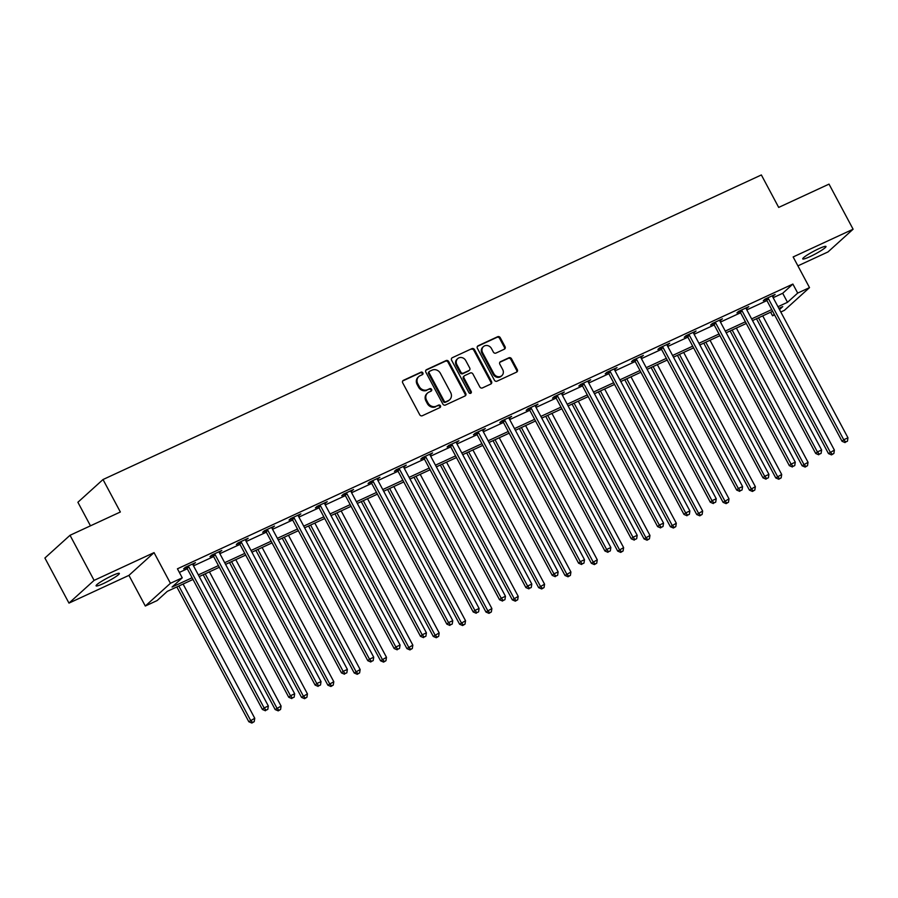 <?xml version="1.0" encoding="UTF-8"?>
<svg xmlns="http://www.w3.org/2000/svg" width="898" height="898" viewBox="0 0 898 898"><rect width="100%" height="100%" fill="white"/><g stroke="black" fill="none" stroke-linecap="round" stroke-linejoin="round"><path stroke-width="1.35" d="M422.857 372.872A1.414 1.268 47.9 0 0 421.039 372.176L403.426 380.325A2.021 1.807 47.9 0 0 402.708 382.862L419.725 414.73A2.021 1.807 47.9 0 0 422.329 415.729L439.941 407.58A1.414 1.268 47.9 0 0 440.435 405.806A1.414 1.268 47.9 0 0 438.617 405.099L436.338 406.154A6.466 5.792 47.9 0 1 428.009 402.944L426.595 400.295A6.466 5.792 47.9 0 1 427.56 393.043A6.466 5.792 47.9 0 1 428.874 392.168L431.152 391.113A1.414 1.268 47.9 0 0 429.828 388.643L427.549 389.698A6.466 5.792 47.9 0 1 419.22 386.488L417.806 383.828A6.466 5.792 47.9 0 1 418.76 376.576A6.466 5.792 47.9 0 1 420.084 375.712L422.363 374.657A1.414 1.268 47.9 0 0 422.857 372.872M422.24 374.713A1.414 1.268 47.9 0 0 420.354 372.793L402.742 380.943A2.021 1.807 47.9 0 0 402.719 380.954M439.818 407.636A1.414 1.268 47.9 0 0 437.943 405.716L436.338 406.154M431.029 391.169A1.414 1.268 47.9 0 0 429.143 389.249L427.549 389.698M818.707 248.757A13.178 1.571 151.9 0 0 802.733 258.905A13.178 1.571 151.9 0 0 810.018 256.626A13.178 1.571 151.9 0 0 825.992 246.49A13.178 1.571 151.9 0 0 818.707 248.757M112.059 575.697A13.178 1.571 151.9 0 0 96.086 585.833A13.178 1.571 151.9 0 0 103.371 583.565A13.178 1.571 151.9 0 0 119.344 573.418A13.178 1.571 151.9 0 0 112.059 575.697M504.328 349.199A2.021 1.807 47.9 0 0 505.046 346.662L500.276 337.727A2.021 1.807 47.9 0 0 497.672 336.716L478.106 345.775A2.021 1.807 47.9 0 0 477.388 348.312L494.405 380.18A2.021 1.807 47.9 0 0 497.009 381.179L516.575 372.131A2.021 1.807 47.9 0 0 517.282 369.594L511.523 358.796A2.021 1.807 47.9 0 0 508.919 357.786L500.545 361.658A2.021 1.807 47.9 0 0 499.827 364.195L502.689 369.549A5.41 4.838 47.9 0 1 501.881 375.611A5.41 4.838 47.9 0 1 493.821 373.658L482.619 352.678A5.41 4.838 47.9 0 1 483.427 346.617A5.41 4.838 47.9 0 1 491.487 348.57L493.361 352.072A2.021 1.807 47.9 0 0 495.965 353.071L504.328 349.199A2.021 1.807 47.9 0 0 504.362 347.279L499.591 338.344A2.021 1.807 47.9 0 0 496.987 337.334L477.422 346.381A2.021 1.807 47.9 0 0 477.399 346.404L478.106 345.775M773.156 297.698L782.697 293.287L792.878 284.071L797.693 293.085L809.513 287.618L784.392 310.349L780.8 312.01M70.022 535.287L94.099 580.377L68.978 603.108L44.9 558.017L70.022 535.287L120.354 511.995L103.012 479.532L761.358 174.953L778.689 207.416L829.022 184.124L853.1 229.214L793.147 256.951L809.513 287.618M68.978 603.108L128.93 575.371L154.052 552.629L94.099 580.377M154.052 552.629L170.429 583.296L182.249 577.829L172.068 587.045L192.093 577.773M792.878 284.071L177.434 568.804L182.249 577.829M448.708 361.58A2.021 1.807 47.9 0 0 446.115 360.569L426.55 369.628A2.021 1.807 47.9 0 0 425.832 372.165L442.849 404.033A2.021 1.807 47.9 0 0 445.453 405.032L465.018 395.984A2.021 1.807 47.9 0 0 465.725 393.447L448.708 361.58L448.035 362.197A2.021 1.807 47.9 0 0 445.43 361.187L425.865 370.234A2.021 1.807 47.9 0 0 425.843 370.257M452.323 357.696L471.888 348.649A2.021 1.807 47.9 0 1 474.492 349.648L491.509 381.515A2.021 1.807 47.9 0 1 490.791 384.052L482.428 387.925A2.021 1.807 47.9 0 1 479.824 386.926L472.92 374.006A2.021 1.807 47.9 0 0 470.316 372.996L464.76 375.566A2.021 1.807 47.9 0 0 464.053 378.103L471.237 391.562A1.414 1.268 47.9 0 1 468.913 392.628L451.615 360.233A2.021 1.807 47.9 0 1 452.323 357.696L471.888 348.649M797.895 265.864L827.978 251.945L853.1 229.214M103.012 479.532L77.89 502.263L90.474 525.824M179.364 572.419L187.278 568.76M193.519 565.863L213.623 556.569M219.864 553.673L239.968 544.379M246.209 541.494L266.324 532.188M272.565 529.304L292.669 519.998M298.911 517.113L319.014 507.808M325.256 504.923L345.36 495.617M351.601 492.733L371.705 483.427M377.946 480.542L398.061 471.237M404.302 468.352L424.406 459.046M430.647 456.162L450.751 446.856M456.992 443.971L477.096 434.666M483.337 431.781L503.441 422.475M509.682 419.591L529.798 410.285M536.039 407.4L556.143 398.095M562.384 395.21L582.488 385.904M588.729 383.019L608.833 373.714M615.074 370.829L635.178 361.535M641.419 358.639L661.534 349.344M667.775 346.448L687.879 337.154M694.12 334.258L714.224 324.964M720.465 322.068L740.569 312.773M746.81 309.877L766.914 300.583M192.879 564.595L195.483 562.631L185.347 567.323L183.652 568.861L186.38 567.592M219.224 552.405L221.828 550.44L211.692 555.132L209.997 556.67L212.725 555.402M245.569 540.214L248.174 538.25L238.037 542.942L236.342 544.48L239.081 543.211M271.914 528.024L274.519 526.071L264.382 530.752L262.687 532.289L265.426 531.021M298.259 515.834L300.864 513.88L290.739 518.561L289.033 520.099L291.771 518.831M324.616 503.643L327.22 501.69L317.084 506.371L315.389 507.909L318.116 506.64M350.961 491.453L353.565 489.5L343.429 494.181L341.734 495.718L344.462 494.45M377.306 479.263L379.91 477.309L369.774 481.99L368.079 483.528L370.818 482.271M403.651 467.072L406.255 465.119L396.119 469.8L394.424 471.338L397.163 470.081M429.996 454.882L432.6 452.929L422.475 457.61L420.769 459.147L423.508 457.89M456.352 442.692L458.957 440.738L448.82 445.43L447.125 446.957L449.853 445.7M482.697 430.501L485.302 428.548L475.165 433.24L473.471 434.767L476.198 433.51M509.043 418.311L511.647 416.358L501.511 421.05L499.816 422.576L502.543 421.319M535.388 406.121L537.992 404.167L527.856 408.859L526.161 410.397L528.9 409.129M561.733 393.93L564.337 391.977L554.212 396.669L552.506 398.207L555.245 396.938M588.078 381.74L590.693 379.787L580.557 384.479L578.862 386.017L581.59 384.748M614.434 369.549L617.038 367.596L606.902 372.288L605.207 373.826L607.935 372.558M640.779 357.359L643.383 355.406L633.247 360.098L631.552 361.636L634.28 360.367M667.124 345.18L669.728 343.216L659.592 347.908L657.897 349.445L660.636 348.177M693.469 332.99L696.073 331.025L685.949 335.717L684.242 337.255L686.981 335.987M719.814 320.799L722.419 318.835L712.294 323.527L710.599 325.065L713.326 323.796M746.171 308.609L748.775 306.645L738.639 311.337L736.944 312.874L739.671 311.606M772.516 296.419L775.12 294.454L764.984 299.146L763.289 300.684L766.016 299.416M774.559 314.895L772.572 315.815L774.244 314.3M770.641 312.201L772.572 315.815M192.991 579.457L167.309 591.344L157.128 600.56L145.308 606.027L170.429 583.296M128.93 575.371L145.308 606.027M777.971 306.712L787.512 302.3L797.693 293.085M198.335 574.888L218.439 565.583M224.68 562.698L244.784 553.393M251.025 550.508L271.14 541.202M277.381 538.317L297.485 529.012M303.726 526.127L323.83 516.821M330.071 513.937L350.175 504.631M356.416 501.746L376.52 492.441M382.761 489.556L402.876 480.25M409.118 477.366L429.222 468.06M435.463 465.175L455.567 455.881M461.808 452.985L481.912 443.691M488.153 440.795L508.257 431.5M514.498 428.604L534.613 419.31M540.854 416.414L560.958 407.12M567.199 404.223L587.303 394.929M593.544 392.044L613.648 382.739M619.889 379.854L639.993 370.548M646.234 367.664L666.35 358.358M672.591 355.473L692.695 346.168M698.936 343.283L719.04 333.977M725.281 331.093L745.385 321.787M751.626 318.902L771.73 309.597M779.486 309.552L782.753 306.6L778.869 308.396M772.628 311.28L752.524 320.586M746.283 323.471L726.179 332.776M719.938 335.661L699.834 344.967M693.593 347.852L673.489 357.157M667.248 360.042L647.132 369.347M640.891 372.232L620.787 381.538M614.546 384.423L594.442 393.728M588.201 396.613L568.097 405.918M561.856 408.803L541.752 418.109M535.511 420.994L515.407 430.299M509.166 433.184L489.051 442.478M482.81 445.374L462.706 454.669M456.465 457.565L436.361 466.859M430.12 469.755L410.016 479.049M403.774 481.945L383.671 491.24M377.429 494.136L357.314 503.43M351.073 506.315L330.969 515.62M324.728 518.505L304.624 527.811M298.383 530.696L278.279 540.001M272.038 542.886L251.934 552.191M245.693 555.076L225.578 564.382M219.337 567.267L199.233 576.572M782.697 293.287L787.512 302.3M193.777 564.169L193.463 563.574M220.133 551.978L219.808 551.383M246.479 539.788L246.153 539.193M272.824 527.597L272.498 527.003M299.169 515.407L298.854 514.812M325.514 503.217L325.199 502.622M351.87 491.026L351.545 490.431M378.215 478.847L377.89 478.241M404.56 466.657L404.235 466.051M430.905 454.467L430.591 453.86M457.25 442.276L456.936 441.67M483.607 430.086L483.281 429.48M509.952 417.896L509.626 417.289M536.297 405.705L535.971 405.099M562.642 393.515L562.316 392.909M588.987 381.324L588.673 380.718M615.332 369.134L615.018 368.528M641.688 356.944L641.363 356.338M668.033 344.753L667.708 344.147M694.379 332.563L694.053 331.968M720.724 320.373L720.409 319.778M747.069 308.182L746.754 307.587M773.425 295.992L773.099 295.397M418.76 376.576L418.086 377.194A6.466 5.792 47.9 0 0 417.121 384.445L417.806 383.828M426.864 390.304A6.466 5.792 47.9 0 1 418.535 387.094L417.121 384.445M427.56 393.043L426.876 393.661A6.466 5.792 47.9 0 0 425.91 400.901L426.595 400.295M435.665 406.772A6.466 5.792 47.9 0 1 427.325 403.561L425.91 400.901M465.041 395.973A2.021 1.807 47.9 0 0 465.052 394.054L448.035 362.197M429.693 371.256A1.414 1.268 47.9 0 0 429.199 373.04L444.128 401.002A1.414 1.268 47.9 0 0 445.958 401.709L448.36 400.598A6.466 5.792 47.9 0 0 449.674 399.733A6.466 5.792 47.9 0 0 450.639 392.482L440.424 373.355A6.466 5.792 47.9 0 0 432.095 370.144L429.693 371.256M429.019 371.873A1.414 1.268 47.9 0 0 428.514 373.647L429.199 373.04M449.674 399.733L448.989 400.34A6.466 5.792 47.9 0 1 447.675 401.215L445.273 402.326A1.414 1.268 47.9 0 1 443.455 401.619L428.514 373.647M490.824 384.041A2.021 1.807 47.9 0 0 490.824 382.133L473.818 350.265A2.021 1.807 47.9 0 0 471.214 349.266M464.356 375.835L463.671 376.453A2.021 1.807 47.9 0 0 463.368 378.72L470.552 392.168L471.237 391.562M470.619 393.38A1.414 1.268 47.9 0 0 470.552 392.168M465.759 360.592A5.41 4.838 47.9 0 0 457.699 358.628A5.41 4.838 47.9 0 0 456.891 364.689L460.831 372.086A2.021 1.807 47.9 0 0 463.435 373.085L468.992 370.515A2.021 1.807 47.9 0 0 469.71 367.978L465.759 360.592M457.699 358.628L457.015 359.245A5.41 4.838 47.9 0 0 456.206 365.306L456.891 364.689M469.407 370.245L468.722 370.863A2.021 1.807 47.9 0 1 468.318 371.132L462.762 373.703A2.021 1.807 47.9 0 1 460.158 372.704L456.206 365.306M483.427 346.617L482.754 347.234A5.41 4.838 47.9 0 0 481.945 353.296L482.619 352.678M501.881 375.611L501.207 376.228A5.41 4.838 47.9 0 1 493.148 374.275L481.945 353.296M516.597 372.109A2.021 1.807 47.9 0 0 516.608 370.201L510.839 359.402A2.021 1.807 47.9 0 0 508.234 358.403L499.86 362.276A2.021 1.807 47.9 0 0 499.838 362.287L500.545 361.658M176.839 586.933L248.836 721.756L254.751 718.265L183.08 584.048M178.859 586.001L250.531 720.218L252.54 722.441L251.855 723.047L254.224 721.655L252.54 722.441M254.751 718.265L254.224 721.655M251.855 723.047L248.836 721.756M188.804 566.896L187.11 568.434L262.407 709.465L264.113 707.927L188.804 566.896A2.054 1.841 47.9 0 0 188.322 566.279L188.075 566.054M266.122 710.15L267.806 709.364L266.122 710.15L264.113 707.927L268.334 705.974L193.025 564.943A2.054 1.841 47.9 0 1 192.789 564.213L192.744 563.899M187.11 568.434A2.054 1.841 47.9 0 0 186.627 567.817L185.83 567.098M262.407 709.465L265.438 710.767M267.806 709.364L268.334 705.974M203.195 574.742L275.181 709.566L281.096 706.075L209.436 571.858M205.204 573.811L276.876 708.028L278.885 710.251L278.212 710.868L280.58 709.465L278.885 710.251M281.096 706.075L280.58 709.465M278.212 710.868L275.181 709.566M229.54 562.552L301.526 697.376L307.442 693.885L235.781 559.667M231.561 561.62L303.221 695.838L305.23 698.06L304.557 698.678L306.925 697.275L305.23 698.06M307.442 693.885L306.925 697.275M304.557 698.678L301.526 697.376M215.15 554.706L213.455 556.244L288.763 697.275L290.458 695.737L215.15 554.706A2.054 1.841 47.9 0 0 214.667 554.088L214.431 553.864M292.467 697.959L294.151 697.185L292.467 697.959L290.458 695.737L294.679 693.784L219.37 552.753A2.054 1.841 47.9 0 1 219.134 552.023L219.09 551.709M213.455 556.244A2.054 1.841 47.9 0 0 212.972 555.626L212.186 554.908M288.763 697.275L291.783 698.577M294.151 697.185L294.679 693.784M241.495 542.515L239.8 544.053L315.108 685.084L316.803 683.546L241.495 542.515A2.054 1.841 47.9 0 0 241.012 541.898L240.776 541.674M318.812 685.769L320.507 684.994L318.812 685.769L316.803 683.546L321.024 681.593L245.715 540.562A2.054 1.841 47.9 0 1 245.48 539.833L245.435 539.518M239.8 544.053A2.054 1.841 47.9 0 0 239.317 543.436L238.531 542.718M315.108 685.084L318.139 686.386M320.507 684.994L321.024 681.593M255.885 550.362L327.871 685.185L333.798 681.694L262.126 547.477M257.906 549.43L329.577 683.647L331.587 685.87L330.902 686.487L333.27 685.084L331.587 685.87M333.798 681.694L333.27 685.084M330.902 686.487L327.871 685.185M282.23 538.171L354.216 672.995L360.143 669.504L288.471 535.287M284.251 537.24L355.922 671.457L357.932 673.68L357.247 674.297L359.615 672.894L357.932 673.68M360.143 669.504L359.615 672.894M357.247 674.297L354.216 672.995M308.575 525.981L380.572 660.805L386.488 657.314L314.816 523.096M310.596 525.049L382.267 659.267L384.277 661.489L383.592 662.107L385.96 660.704L384.277 661.489M386.488 657.314L385.96 660.704M383.592 662.107L380.572 660.805M267.84 530.325L266.145 531.863L341.453 672.894L343.148 671.367L267.84 530.325A2.054 1.841 47.9 0 0 267.357 529.708L267.121 529.483M345.158 673.579L346.853 672.804L345.158 673.579L343.148 671.367L347.369 669.414L272.06 528.372A2.054 1.841 47.9 0 1 271.825 527.642L271.791 527.328M266.145 531.863A2.054 1.841 47.9 0 0 265.662 531.246L264.876 530.527M341.453 672.894L344.484 674.196M346.853 672.804L347.369 669.414M294.196 518.135L292.49 519.673L367.798 660.704L369.493 659.177L294.196 518.135A2.054 1.841 47.9 0 0 293.713 517.517L293.466 517.304M371.503 661.388L373.198 660.614L371.503 661.388L369.493 659.177L373.725 657.224L298.417 516.182A2.054 1.841 47.9 0 1 298.181 515.452L298.136 515.138M292.49 519.673A2.054 1.841 47.9 0 0 292.007 519.055L291.221 518.337M367.798 660.704L370.829 662.006M373.198 660.614L373.725 657.224M320.541 505.944L318.846 507.482L394.143 648.513L395.85 646.987L320.541 505.944A2.054 1.841 47.9 0 0 320.058 505.327L319.811 505.114M397.859 649.198L399.543 648.423L397.859 649.198L395.85 646.987L400.07 645.033L324.762 503.991A2.054 1.841 47.9 0 1 324.526 503.262L324.481 502.947M318.846 507.482A2.054 1.841 47.9 0 0 318.363 506.865L317.566 506.146M394.143 648.513L397.174 649.815M399.543 648.423L400.07 645.033M334.932 513.791L406.917 648.614L412.833 645.123L341.173 510.906M336.941 512.859L408.612 647.076L410.622 649.299L409.948 649.916L412.317 648.513L410.622 649.299M412.833 645.123L412.317 648.513M409.948 649.916L406.917 648.614M346.886 493.754L345.191 495.292L420.5 636.334L422.195 634.796L346.886 493.754A2.054 1.841 47.9 0 0 346.404 493.137L346.168 492.923M424.204 637.008L425.888 636.233L424.204 637.008L422.195 634.796L426.415 632.843L351.107 491.801A2.054 1.841 47.9 0 1 350.871 491.071L350.826 490.757M345.191 495.292A2.054 1.841 47.9 0 0 344.709 494.675L343.912 493.956M420.5 636.334L423.519 637.625M425.888 636.233L426.415 632.843M361.277 501.6L433.263 636.424L439.178 632.933L367.518 498.716M363.297 500.669L434.958 634.886L436.967 637.109L436.293 637.726L438.662 636.323L436.967 637.109M439.178 632.933L438.662 636.323M436.293 637.726L433.263 636.424M373.231 481.564L371.536 483.102L446.845 624.144L448.54 622.606L373.231 481.564A2.054 1.841 47.9 0 0 372.749 480.946L372.513 480.733M450.549 624.817L452.233 624.043L450.549 624.817L448.54 622.606L452.76 620.653L377.452 479.611A2.054 1.841 47.9 0 1 377.216 478.881L377.171 478.567M371.536 483.102A2.054 1.841 47.9 0 0 371.054 482.484L370.268 481.766M446.845 624.144L449.876 625.435M452.233 624.043L452.76 620.653M387.622 489.41L459.608 624.233L465.534 620.743L393.863 486.525M389.642 488.478L461.303 622.696L463.312 624.918L462.638 625.536L465.007 624.144L463.312 624.918M465.534 620.743L465.007 624.144M462.638 625.536L459.608 624.233M399.576 469.373L397.881 470.911L473.19 611.953L474.885 610.415L399.576 469.373A2.054 1.841 47.9 0 0 399.094 468.756L398.858 468.543M476.894 612.638L478.589 611.852L476.894 612.638L474.885 610.415L479.105 608.462L403.797 467.42A2.054 1.841 47.9 0 1 403.561 466.691L403.528 466.376M397.881 470.911A2.054 1.841 47.9 0 0 397.399 470.294L396.613 469.575M473.19 611.953L476.221 613.244M478.589 611.852L479.105 608.462M413.967 477.22L485.953 612.043L491.88 608.552L420.208 474.335M415.987 476.288L487.659 610.505L489.668 612.728L488.983 613.345L491.352 611.953L489.668 612.728M491.88 608.552L491.352 611.953M488.983 613.345L485.953 612.043M425.933 457.183L424.226 458.721L499.535 599.763L501.23 598.225L425.933 457.183A2.054 1.841 47.9 0 0 425.45 456.566L425.203 456.352M503.239 600.448L504.934 599.662L503.239 600.448L501.23 598.225L505.462 596.272L430.153 455.23A2.054 1.841 47.9 0 1 429.918 454.5L429.873 454.186M424.226 458.721A2.054 1.841 47.9 0 0 423.744 458.103L422.958 457.385M499.535 599.763L502.566 601.054M504.934 599.662L505.462 596.272M440.312 465.029L512.309 599.853L518.225 596.373L446.553 462.144M442.332 464.098L514.004 598.326L516.013 600.538L515.329 601.155L517.697 599.763L516.013 600.538M518.225 596.373L517.697 599.763M515.329 601.155L512.309 599.853M452.278 444.993L450.572 446.531L525.88 587.573L527.586 586.035L452.278 444.993A2.054 1.841 47.9 0 0 451.795 444.375L451.548 444.162M529.596 588.257L531.279 587.472L529.596 588.257L527.586 586.035L531.807 584.082L456.498 443.04A2.054 1.841 47.9 0 1 456.263 442.31L456.218 442.007M450.572 446.531A2.054 1.841 47.9 0 0 450.1 445.913L449.303 445.195M525.88 587.573L528.911 588.864M531.279 587.472L531.807 584.082M466.668 452.839L538.654 587.662L544.57 584.183L472.909 449.954M468.677 451.907L540.349 586.136L542.358 588.347L541.685 588.965L544.053 587.573L542.358 588.347M544.57 584.183L544.053 587.573M541.685 588.965L538.654 587.662M478.623 432.802L476.928 434.34L552.236 575.382L553.931 573.844L478.623 432.802A2.054 1.841 47.9 0 0 478.14 432.185L477.904 431.972M555.941 576.067L557.624 575.281L555.941 576.067L553.931 573.844L558.152 571.891L482.843 430.849A2.054 1.841 47.9 0 1 482.608 430.12L482.563 429.816M476.928 434.34A2.054 1.841 47.9 0 0 476.445 433.723L475.648 433.004M552.236 575.382L555.256 576.673M557.624 575.281L558.152 571.891M493.013 440.649L564.999 575.472L570.915 571.992L499.254 437.764M495.034 439.717L566.694 573.945L568.703 576.157L568.03 576.774L570.398 575.382L568.703 576.157M570.915 571.992L570.398 575.382M568.03 576.774L564.999 575.472M504.968 420.612L503.273 422.15L578.581 563.192L580.276 561.654L504.968 420.612A2.054 1.841 47.9 0 0 504.485 419.995L504.249 419.781M582.286 563.877L583.969 563.091L582.286 563.877L580.276 561.654L584.497 559.701L509.188 418.659A2.054 1.841 47.9 0 1 508.953 417.929L508.908 417.626M503.273 422.15A2.054 1.841 47.9 0 0 502.79 421.532L502.004 420.825M578.581 563.192L581.612 564.483M583.969 563.091L584.497 559.701M519.358 428.458L591.344 563.293L597.271 559.802L525.599 425.573M521.379 427.527L593.039 561.755L595.048 563.966L594.375 564.584L596.743 563.192L595.048 563.966M597.271 559.802L596.743 563.192M594.375 564.584L591.344 563.293M531.313 408.422L529.618 409.959L604.926 551.002L606.621 549.464L531.313 408.422A2.054 1.841 47.9 0 0 530.83 407.804L530.595 407.591M608.631 551.686L610.326 550.901L608.631 551.686L606.621 549.464L610.842 547.511L535.534 406.468A2.054 1.841 47.9 0 1 535.298 405.739L535.264 405.436M529.618 409.959A2.054 1.841 47.9 0 0 529.135 409.342L528.35 408.635M604.926 551.002L607.957 552.304M610.326 550.901L610.842 547.511M545.703 416.279L617.689 551.103L623.616 547.612L551.944 413.383M547.724 415.336L619.395 549.565L621.405 551.776L620.72 552.393L623.089 551.002L621.405 551.776M623.616 547.612L623.089 551.002M620.72 552.393L617.689 551.103M557.658 396.231L555.963 397.769L631.272 538.811L632.967 537.273L557.658 396.231A2.054 1.841 47.9 0 0 557.187 395.625L556.94 395.401M634.976 539.496L636.671 538.71L634.976 539.496L632.967 537.273L637.198 535.32L561.89 394.278A2.054 1.841 47.9 0 1 561.643 393.549L561.609 393.245M555.963 397.769A2.054 1.841 47.9 0 0 555.48 397.152L554.695 396.445M631.272 538.811L634.302 540.113M636.671 538.71L637.198 535.32M572.048 404.089L644.046 538.912L649.961 535.421L578.29 401.193M574.069 403.146L645.741 537.374L647.75 539.597L647.065 540.203L649.434 538.811L647.75 539.597M649.961 535.421L649.434 538.811M647.065 540.203L644.046 538.912M584.014 384.052L582.308 385.579L657.617 526.621L659.323 525.083L584.014 384.052A2.054 1.841 47.9 0 0 583.532 383.435L583.285 383.21M661.332 527.306L663.016 526.52L661.332 527.306L659.323 525.083L663.543 523.13L588.235 382.088A2.054 1.841 47.9 0 1 587.999 381.358L587.954 381.055M582.308 385.579A2.054 1.841 47.9 0 0 581.837 384.961L581.04 384.254M657.617 526.621L660.647 527.923M663.016 526.52L663.543 523.13M598.405 391.898L670.391 526.722L676.306 523.231L604.646 389.002M600.414 390.956L672.086 525.184L674.095 527.407L673.421 528.013L675.79 526.621L674.095 527.407M676.306 523.231L675.79 526.621M673.421 528.013L670.391 526.722M610.359 371.862L608.664 373.388L683.973 514.431L685.668 512.893L610.359 371.862A2.054 1.841 47.9 0 0 609.877 371.244L609.63 371.02M687.677 515.115L689.361 514.33L687.677 515.115L685.668 512.893L689.889 510.94L614.58 369.909A2.054 1.841 47.9 0 1 614.344 369.179L614.299 368.865M608.664 373.388A2.054 1.841 47.9 0 0 608.182 372.771L607.385 372.064M683.973 514.431L686.992 515.733M689.361 514.33L689.889 510.94M624.75 379.708L696.736 514.532L702.651 511.041L630.991 376.812M626.77 378.765L698.431 512.994L700.44 515.216L699.766 515.822L702.135 514.431L700.44 515.216M702.651 511.041L702.135 514.431M699.766 515.822L696.736 514.532M636.704 359.671L635.009 361.198L710.318 502.24L712.013 500.702L636.704 359.671A2.054 1.841 47.9 0 0 636.222 359.054L635.986 358.83M714.022 502.925L715.706 502.139L714.022 502.925L712.013 500.702L716.234 498.749L640.925 357.718A2.054 1.841 47.9 0 1 640.689 356.989L640.644 356.674M635.009 361.198A2.054 1.841 47.9 0 0 634.527 360.592L633.741 359.874M710.318 502.24L713.338 503.542M715.706 502.139L716.234 498.749M651.095 367.518L723.081 502.341L729.008 498.85L657.336 364.622M653.115 366.586L724.776 500.803L726.785 503.026L726.112 503.632L728.48 502.24L726.785 503.026M729.008 498.85L728.48 502.24M726.112 503.632L723.081 502.341M663.05 347.481L661.355 349.019L736.663 490.05L738.358 488.512L663.05 347.481A2.054 1.841 47.9 0 0 662.567 346.864L662.331 346.639M740.367 490.735L742.062 489.949L740.367 490.735L738.358 488.512L742.579 486.559L667.27 345.528A2.054 1.841 47.9 0 1 667.034 344.798L667.001 344.484M661.355 349.019A2.054 1.841 47.9 0 0 660.872 348.402L660.086 347.683M736.663 490.05L739.694 491.352M742.062 489.949L742.579 486.559M677.44 355.327L749.426 490.151L755.353 486.66L683.681 352.443M679.46 354.396L751.132 488.613L753.141 490.836L752.457 491.442L754.825 490.05L753.141 490.836M755.353 486.66L754.825 490.05M752.457 491.442L749.426 490.151M689.395 335.291L687.7 336.829L763.008 477.859L764.703 476.322L689.395 335.291A2.054 1.841 47.9 0 0 688.923 334.673L688.676 334.449M766.712 478.544L768.407 477.758L766.712 478.544L764.703 476.322L768.924 474.369L693.626 333.338A2.054 1.841 47.9 0 1 693.379 332.608L693.346 332.294M687.7 336.829A2.054 1.841 47.9 0 0 687.217 336.211L686.431 335.493M763.008 477.859L766.039 479.162M768.407 477.758L768.924 474.369M703.785 343.137L775.782 477.961L781.698 474.47L710.026 340.252M705.806 342.205L777.477 476.423L779.486 478.645L778.802 479.251L781.17 477.859L779.486 478.645M781.698 474.47L781.17 477.859M778.802 479.251L775.782 477.961M715.751 323.1L714.045 324.638L789.353 465.669L791.059 464.131L715.751 323.1A2.054 1.841 47.9 0 0 715.268 322.483L715.021 322.259M793.069 466.354L794.752 465.579L793.069 466.354L791.059 464.131L795.28 462.178L719.971 321.147A2.054 1.841 47.9 0 1 719.736 320.418L719.691 320.103M714.045 324.638A2.054 1.841 47.9 0 0 713.573 324.021L712.776 323.302M789.353 465.669L792.384 466.971M794.752 465.579L795.28 462.178M730.13 330.947L802.127 465.77L808.043 462.279L736.371 328.062M732.151 330.015L803.822 464.232L805.832 466.455L805.158 467.072L807.515 465.669L805.832 466.455M808.043 462.279L807.515 465.669M805.158 467.072L802.127 465.77M742.096 310.91L740.401 312.448L815.71 453.479L817.405 451.941L742.096 310.91A2.054 1.841 47.9 0 0 741.613 310.293L741.366 310.068M819.414 454.164L821.098 453.389L819.414 454.164L817.405 451.941L821.625 449.988L746.317 308.957A2.054 1.841 47.9 0 1 746.081 308.227L746.036 307.913M740.401 312.448A2.054 1.841 47.9 0 0 739.918 311.831L739.121 311.112M815.71 453.479L818.729 454.781M821.098 453.389L821.625 449.988M756.486 318.756L828.472 453.58L834.388 450.089L762.728 315.871M758.507 317.825L830.167 452.042L832.177 454.265L831.503 454.882L833.872 453.479L832.177 454.265M834.388 450.089L833.872 453.479M831.503 454.882L828.472 453.58M768.441 298.72L766.746 300.258L842.055 441.288L843.75 439.762L768.441 298.72A2.054 1.841 47.9 0 0 767.958 298.102L767.723 297.878M845.759 441.973L847.443 441.199L845.759 441.973L843.75 439.762L847.97 437.797L772.662 296.767A2.054 1.841 47.9 0 1 772.426 296.037L772.381 295.723M766.746 300.258A2.054 1.841 47.9 0 0 766.263 299.64L765.478 298.922M842.055 441.288L845.074 442.591M847.443 441.199L847.97 437.797M420.354 372.793L421.039 372.176M437.943 405.716L438.617 405.099M429.143 389.249L429.828 388.643M418.535 387.094L419.22 386.488M427.325 403.561L428.009 402.944M402.742 380.943L403.426 380.325M465.052 394.054L465.725 393.447M425.865 370.234L426.55 369.628M445.43 361.187L446.115 360.569M443.455 401.619L444.128 401.002M445.273 402.326L445.958 401.709M447.675 401.215L448.36 400.598M473.818 350.265L474.492 349.648M490.824 382.133L491.509 381.515M463.368 378.72L464.053 378.103M460.158 372.704L460.831 372.086M462.762 373.703L463.435 373.085M468.318 371.132L468.992 370.515M493.148 374.275L493.821 373.658M508.234 358.403L508.919 357.786M510.839 359.402L511.523 358.796M516.608 370.201L517.282 369.594M496.987 337.334L497.672 336.716M499.591 338.344L500.276 337.727M504.362 347.279L505.046 346.662M188.322 566.279L186.627 567.817M214.667 554.088L212.972 555.626M241.012 541.898L239.317 543.436M267.357 529.708L265.662 531.246M293.713 517.517L292.007 519.055M320.058 505.327L318.363 506.865M346.404 493.137L344.709 494.675M372.749 480.946L371.054 482.484M399.094 468.756L397.399 470.294M425.45 456.566L423.744 458.103M451.795 444.375L450.1 445.913M478.14 432.185L476.445 433.723M504.485 419.995L502.79 421.532M530.83 407.804L529.135 409.342M557.187 395.625L555.48 397.152M583.532 383.435L581.837 384.961M609.877 371.244L608.182 372.771M636.222 359.054L634.527 360.592M662.567 346.864L660.872 348.402M688.923 334.673L687.217 336.211M715.268 322.483L713.573 324.021M741.613 310.293L739.918 311.831M767.958 298.102L766.263 299.64M428.728 372.064L429.412 371.446"/></g></svg>
